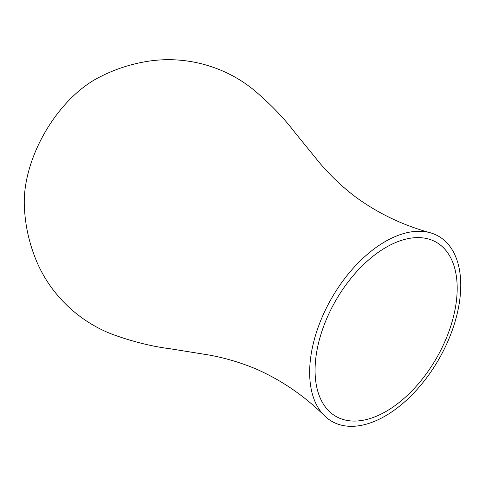 <?xml version="1.0" encoding="UTF-8"?>
<svg xmlns="http://www.w3.org/2000/svg" width="485" height="485" viewBox="0 0 485 485"><rect width="100%" height="100%" fill="white"/><g stroke="black" fill="none" stroke-linecap="round" stroke-linejoin="round"><path stroke-width="0.73" d="M309.654 372.419A106.846 61.686 -60 0 1 351.249 270.466A106.846 61.686 -60 0 1 430.237 232.758A106.846 61.686 -60 0 1 460.75 285.18A106.846 61.686 -60 0 1 408.916 397.936A106.846 61.686 -60 0 1 324.544 415.821A106.846 61.686 -60 0 1 309.654 372.419M324.544 415.821C304.265 395.766 281.403 380.143 255.965 368.952C241.275 362.786 225.877 358.179 209.762 355.141L170.18 348.763C152.144 346.514 133.072 341.773 112.969 334.541C78.794 321.676 48.821 293.758 34.841 256.911C28.894 241.421 25.45 225.543 24.517 209.271L24.414 207.538A100.074 57.782 -60 0 1 24.25 202.118A100.074 57.782 -60 0 1 99.819 76.963M457.191 288.308A100.492 58.018 -60 0 1 408.437 394.36A100.492 58.018 -60 0 1 329.072 411.189A100.492 58.018 -60 0 1 315.068 370.364A100.492 58.018 -60 0 1 354.195 274.474A100.492 58.018 -60 0 1 428.485 239.002A100.492 58.018 -60 0 1 457.191 288.308M430.237 232.758C402.726 225.222 377.766 213.236 355.353 196.801C342.671 187.168 330.982 176.128 320.294 163.694L294.977 132.605C284.016 118.11 270.369 103.966 254.055 90.174C226.331 67.251 186.252 54.429 145.167 61.747C129.713 64.463 115.109 69.282 101.341 76.206L99.789 76.982"/></g></svg>
